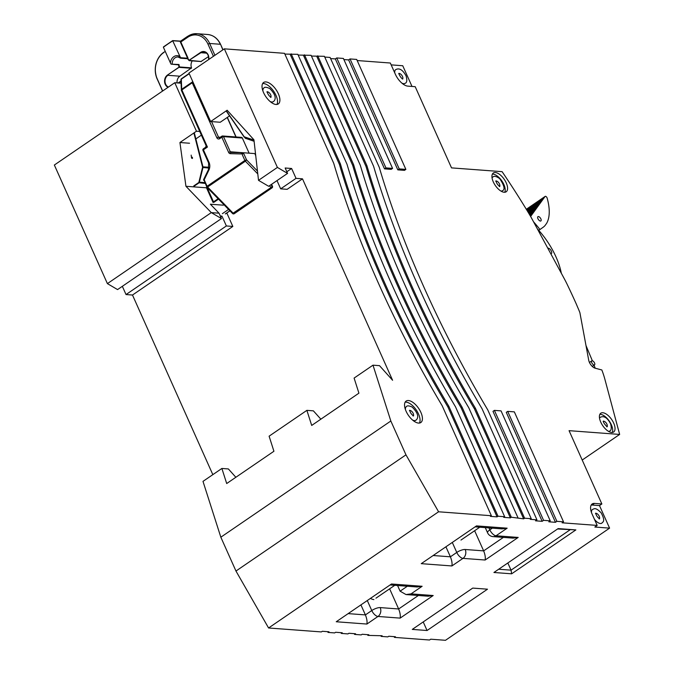 <?xml version="1.0" encoding="UTF-8"?>
<svg xmlns="http://www.w3.org/2000/svg" width="674" height="674" viewBox="0 0 674 674"><rect width="100%" height="100%" fill="white"/><g stroke="black" fill="none" stroke-linecap="round" stroke-linejoin="round"><path stroke-width="1.01" d="M212.832 474.648L132.492 295.035L232.833 226.447L226.784 212.908M277.402 167.422L258.513 180.337L268.673 186.294L287.562 173.387L277.402 167.422L224.349 48.84L284.529 53.33L333.723 163.293A609.355 289.938 55.6 0 0 442.186 405.765L491.371 515.728L438.58 511.785L405.967 454.84L390.836 421.006L372.992 365.173L379.496 365.653L392.588 380.262L302.491 178.837L287.141 189.327L280.679 188.846L296.029 178.357L302.491 178.837M206.598 186.765L206.589 187.608M320.858 419.177L313.376 410.845L306.881 410.356L311.7 425.437L358.922 393.161L354.103 378.08L372.992 365.173M306.881 410.356L269.103 436.179L273.922 451.26L226.7 483.536L221.881 468.455L202.992 481.371L220.836 537.203L390.836 421.006M235.858 477.276L228.376 468.944L221.881 468.455M122.339 286.315L126.03 294.555L132.492 295.035M107.402 283.619L117.562 289.584L221.451 218.57L211.291 212.613L107.402 283.619L54.35 165.029L174.768 82.725L196.463 131.219L179.933 142.517L185.94 186.277L211.291 212.613L219.042 213.195L210.398 204.214L223.321 205.174M599.498 505.584L592.117 505.028L594.476 503.419L601.857 503.967L599.498 505.584L609.591 528.138L445.489 640.3L430.72 639.196L429.54 640.005L394.467 637.385L395.411 636.736L388.772 636.239L387.828 636.888L381.181 636.391L382.124 635.75L367.886 635.397L368.83 634.756L362.191 634.259L361.247 634.9L354.6 634.411L355.543 633.762L348.896 633.265L347.952 633.914L341.305 633.417L342.249 632.768L335.61 632.271L334.658 632.92L328.019 632.423L328.963 631.774L322.315 631.277L321.372 631.926L268.581 627.983L235.967 571.038L220.836 537.203M287.562 173.387L285.153 168.003L291.615 168.483L296.029 178.357M276.003 104.478A13.008 6.192 55.6 0 0 278.303 103.939A13.008 6.192 55.6 0 0 276.07 89.709A13.008 6.192 55.6 0 0 263.627 82.464A13.008 6.192 55.6 0 0 264.612 94.697A13.008 6.192 55.6 0 0 276.003 104.478M418.52 423.078A13.008 6.192 55.6 0 0 420.82 422.539A13.008 6.192 55.6 0 0 418.588 408.309A13.008 6.192 55.6 0 0 406.136 401.064A13.008 6.192 55.6 0 0 407.13 413.297A13.008 6.192 55.6 0 0 418.52 423.078M276.997 180.607L280.679 188.846M258.513 180.337L253.938 139.796L227.155 110.241L210.633 121.539L188.939 73.045L224.349 48.84M284.866 54.072L297.824 54.324L347.009 164.279A609.355 289.938 55.6 0 0 455.472 406.759L504.666 516.722L503.714 517.362L510.361 517.859L511.305 517.219L523.656 518.854L524.599 518.213L531.247 518.702L530.303 519.351L536.942 519.848L535.527 520.817L542.174 521.314L543.589 520.345L494.404 410.382L501.052 410.879L550.237 520.842L548.821 521.811L555.46 522.308L556.884 521.339L507.691 411.376L514.338 411.873L563.523 521.836L562.108 522.805L597.181 525.417L594.822 527.034L609.591 528.138M298.152 55.066L311.11 55.319L360.304 165.273A609.355 289.938 55.6 0 0 468.767 407.753L517.952 517.716M311.447 56.06L324.405 56.304L373.59 166.267A609.355 289.938 55.6 0 0 482.053 408.747L531.247 518.702M324.733 57.046L330.108 57.45L379.293 167.413A609.355 289.938 -124.4 0 0 487.757 409.885L536.942 519.848M336.747 57.947L343.395 58.444L392.58 168.399L385.941 167.91L336.747 57.947L335.332 58.916L330.605 58.562M350.042 58.941L356.689 59.438L405.874 169.393L399.227 168.896L350.042 58.941L348.627 59.91L343.892 59.556M601.857 503.967L569.067 430.661L619.65 434.435L604.923 379.411A65.033 30.945 55.6 0 0 601.84 369.967L595.235 368.215A6.504 3.092 55.6 0 1 588.722 360.253L579.893 312.652A65.033 30.945 55.6 0 0 577.542 306.999L576.38 304.21A433.963 206.48 -124.4 0 0 567.238 284.495A65.033 30.945 55.6 0 0 567.053 284.108L565.857 281.707A65.033 30.945 55.6 0 0 564.534 279.188L532.165 219.252A65.033 30.945 55.6 0 0 529.166 213.995A433.963 206.48 -124.4 0 0 502.105 171.659L451.521 167.885L415.201 86.685L407.812 86.129A13.008 6.192 55.6 0 1 395.385 74.3L390.339 63.019L357.186 60.542M391.173 64.873L402.749 65.74L412.008 86.441M181.045 83.197L174.768 82.725M192.301 158.205L191.585 158.154L191.163 155.104M189.537 143.233L179.933 142.517M206.589 187.819L185.94 186.277M232.833 226.447L226.371 225.958L221.957 216.093L220.288 215.966M126.03 294.555L226.371 225.958M405.967 454.84L235.967 571.038M220.718 216.944L221.957 216.093M219.042 213.195L221.451 218.57M563.523 521.836L556.884 521.339M550.237 520.842L543.589 520.345M504.666 516.722L498.019 516.225L497.075 516.874L490.428 516.377L491.371 515.728M438.58 511.785L268.581 627.983M390.086 584.956L417.105 586.978L422.135 586.279L391.493 583.996L336.242 621.757L366.892 624.048L377.988 616.457L400.137 618.117C400.6 615.648 400.103 612.599 398.646 608.976L418.377 595.487M475.086 526.857L502.105 528.879L507.143 528.18L476.493 525.897L421.25 563.658L451.892 565.949L462.987 558.367L485.137 560.018C485.6 557.55 485.103 554.5 483.646 550.877L503.377 537.389M427.055 630.51L487.496 589.194L472.727 588.09L412.286 629.406L427.055 630.51L423.221 621.934M286.829 171.752L291.615 168.483M276.921 104.453A13.008 6.192 55.6 0 0 273.711 91.319A13.008 6.192 55.6 0 0 262.641 83.559M419.439 423.053A13.008 6.192 55.6 0 0 416.229 409.918A13.008 6.192 55.6 0 0 405.158 402.159M210.633 121.539L220.23 122.255L229.564 115.877M497.075 516.874L447.881 406.911A609.355 289.938 -124.4 0 1 339.418 164.431L290.233 54.476M339.418 164.431L340.362 163.79L291.176 53.827M447.881 406.911L448.825 406.262A609.355 289.938 -124.4 0 1 340.362 163.79M448.825 406.262L498.019 516.225M510.361 517.859L461.176 407.905A609.355 289.938 -124.4 0 1 352.713 165.425L303.519 55.462M352.713 165.425L353.656 164.776L304.471 54.821M461.176 407.905L462.12 407.256A609.355 289.938 -124.4 0 1 353.656 164.776M462.12 407.256L511.305 517.219M523.656 518.854L474.462 408.891A609.355 289.938 -124.4 0 1 365.999 166.419L316.814 56.456M365.999 166.419L366.942 165.77L317.757 55.816M474.462 408.891L475.414 408.25A609.355 289.938 -124.4 0 1 366.942 165.77M475.414 408.25L524.599 518.213M348.627 59.91L397.812 169.865L404.459 170.362L405.874 169.393M335.332 58.916L384.517 168.871L391.164 169.368L392.58 168.399M494.404 410.382L492.989 411.351L542.174 521.314M507.691 411.376L506.275 412.345L555.46 522.308M597.181 525.417L592.134 514.144A13.008 6.192 55.6 0 1 592.185 503.958A13.008 6.192 55.6 0 1 594.476 503.419M504.177 192.258A11.382 5.417 55.6 0 0 506.182 191.787A11.382 5.417 55.6 0 0 504.236 179.335A11.382 5.417 55.6 0 0 493.343 172.991A11.382 5.417 55.6 0 0 494.202 183.699A11.382 5.417 55.6 0 0 504.177 192.258M611.63 432.481A11.382 5.417 55.6 0 0 613.643 432A11.382 5.417 55.6 0 0 611.689 419.557A11.382 5.417 55.6 0 0 600.795 413.213A11.382 5.417 55.6 0 0 601.663 423.921A11.382 5.417 55.6 0 0 611.63 432.481M385.941 167.91L384.517 168.871M399.227 168.896L397.812 169.865M394.138 636.644L394.467 637.385M380.852 635.649L381.181 636.391M367.557 634.655L367.886 635.397M354.263 633.67L354.6 634.411M340.977 632.675L341.305 633.417M327.682 631.681L328.019 632.423M199.74 131.464L196.463 131.219M195.864 138.911L201.383 135.137M592.117 505.028A13.008 6.192 55.6 0 0 591.199 505.053M360.919 604.89L365.392 614.907C366.85 618.53 367.347 621.571 366.892 624.048M400.137 618.117L433.197 595.521L411.039 593.87L406.009 594.561L400.103 591.182L407.323 586.245M433.197 595.521L428.159 596.22L406.009 594.561M445.918 546.799L450.401 556.808C451.85 560.431 452.347 563.472 451.892 565.949M485.137 560.018L518.196 537.422L513.158 538.122L493.031 536.614A6.504 5.35 94.3 0 0 496.039 535.771L507.143 528.18M575.866 529.916L558.139 528.593L493.924 572.487L511.642 573.81L575.866 529.916L557.853 528.997M511.642 573.81L511.044 570.153L569.934 529.899M493.924 572.487L558.139 528.593M619.65 434.435L582.21 460.03M595.209 368.206L594.064 365.215M592.362 360.784L585.984 345.509M504.775 192.258A11.382 5.417 55.6 0 0 501.869 180.944A11.382 5.417 55.6 0 0 492.391 174.128M612.236 432.481A11.382 5.417 55.6 0 0 609.33 421.166A11.382 5.417 55.6 0 0 599.843 414.35M389.631 588.832L398.646 608.976L380.187 607.594A6.504 5.35 94.3 0 1 377.988 616.457A6.504 3.092 55.6 0 1 371.77 610.543A6.504 2.03 -24.1 0 1 380.187 607.594M397.576 585.521L400.103 591.182M474.631 530.733L483.646 550.877L465.186 549.495A6.504 5.35 94.3 0 1 462.987 558.367A6.504 3.092 55.6 0 1 456.77 552.444A6.504 2.03 -24.1 0 1 465.186 549.495M507.901 563.135L511.044 570.153L498.954 569.252M561.324 273.256A51.645 24.576 55.6 0 0 537.304 228.764M550.818 253.803A3.252 1.55 55.6 0 0 551.332 253.66A3.252 1.55 55.6 0 0 550.869 250.248A3.252 1.55 55.6 0 0 547.802 248.217M594.106 364.988A2.435 1.163 55.6 0 0 594.535 364.887A2.435 1.163 55.6 0 0 594.114 362.216A2.435 1.163 55.6 0 0 591.78 360.86A2.435 1.163 55.6 0 0 591.966 363.151A2.435 1.163 55.6 0 0 594.106 364.988M608.588 431.411A8.29 3.943 55.6 0 0 609.54 431.074C611.385 430.509 611.722 428.057 610.568 423.727C607.249 417.594 603.786 415.47 600.18 417.375A8.29 3.943 55.6 0 0 599.515 418.133M607.063 426.617A3.252 1.55 55.6 0 0 606.356 423.196A3.252 1.55 55.6 0 0 603.432 421.292M501.136 191.189A8.29 3.943 55.6 0 0 502.079 190.852C505.306 189.942 504.514 185.872 499.704 178.644C496.317 176.217 493.991 175.72 492.719 177.152A8.29 3.943 55.6 0 0 492.062 177.911M499.611 186.395A3.252 1.55 55.6 0 0 497.96 181.879A3.252 1.55 55.6 0 0 495.971 181.07M594.426 519.266A8.29 3.943 55.6 0 0 601.84 523.159C602.632 521.819 605.918 521.895 601.208 512.906C595.252 506.68 594.055 509.022 592.48 509.46A8.29 3.943 55.6 0 0 591.486 512.51M599.371 518.702A3.252 1.55 55.6 0 0 598.52 515.079A3.252 1.55 55.6 0 0 595.732 513.377M270.08 101.488A8.29 3.943 55.6 0 0 273.282 101.664C274.63 100.864 278.143 96.93 269.811 88.572C266.592 87.064 264.629 86.862 263.922 87.965A8.29 3.943 55.6 0 0 262.919 91.015M270.813 97.208A3.252 1.55 55.6 0 0 270.695 94.857A3.252 1.55 55.6 0 0 268.682 92.313A3.252 1.55 55.6 0 0 267.174 91.883M412.598 420.087A8.29 3.943 55.6 0 0 415.799 420.264C417.08 419.455 420.837 415.588 412.109 407.029C409.076 405.664 407.189 405.512 406.439 406.565A8.29 3.943 55.6 0 0 405.436 409.615M413.322 415.807A3.252 1.55 55.6 0 0 413.187 413.406A3.252 1.55 55.6 0 0 411.115 410.854A3.252 1.55 55.6 0 0 409.691 410.483M401.889 83.138A8.29 3.943 55.6 0 0 405.091 83.315C406.936 82.75 407.281 80.307 406.119 75.977C402.799 69.835 399.337 67.72 395.731 69.616A8.29 3.943 55.6 0 0 394.753 72.885M402.622 78.858A3.252 1.55 55.6 0 0 401.906 75.437A3.252 1.55 55.6 0 0 398.983 73.542M373.893 599.59A13.008 6.192 -124.4 0 1 370.447 598.386M192.722 81.512L192.233 82.767L216.809 137.707A2.603 2.14 94.3 0 0 219.707 138.667L221.83 137.218L228.612 152.366A2.603 2.14 94.3 0 0 230.39 153.672L240.795 153.942L242.387 153.175M255.387 153.638L243.365 152.745L243.221 153.824L241.772 153.343L243.365 152.745L231.182 152.434A1.297 0.741 -88.5 0 1 231.182 152.434L243.339 152.745M228.579 209.437L222.361 213.683M255.505 153.647A1.297 0.615 55.6 0 0 255.294 153.706A1.297 0.615 55.6 0 0 255.286 154.725L255.598 154.506M255.741 155.728L255.286 154.725M219.707 138.667A1.297 0.615 -124.4 0 1 219.716 137.648L221.839 136.199A1.297 0.615 55.6 0 1 222.066 136.148A1.297 1.07 94.3 0 1 222.664 135.98L241.494 137.378A1.297 1.07 94.3 0 1 242.345 138.035L249.119 153.175M192.258 60.887A6.504 5.35 -85.7 0 0 191.534 67.855L179.84 76.196A6.504 5.35 -85.7 0 0 177.06 82.902M208.561 56.565L201.029 61.494M181.643 90.569L181.694 89.28A1.297 0.918 178 0 0 181.281 89.971L181.281 89.971A1.297 0.918 178 0 0 181.399 90.324M208.898 170.084L208.468 169.57L203.759 179.284L206.893 187.237L207.087 186.277L204.188 179.79L208.898 170.084A7.802 6.42 94.3 0 0 209.05 162.4L203.413 149.805L207.432 147.058L206.21 145.508M209.05 162.4L208.603 162.99L202.967 150.395L203.413 149.805A1.297 0.615 -124.4 0 1 203.422 148.786L205.671 147.252L206.109 145.694L181.399 90.459L180.927 79.818A1.297 0.918 -2 0 1 181.331 79.128L189.242 73.719M192.587 81.832L181.694 89.28A1.297 0.615 55.6 0 0 181.845 89.869L207.432 147.058L205.663 147.252M178.34 64.696L179.023 64.519A6.504 5.35 -85.7 0 0 179.537 66.962L179.419 67.392L191.416 68.285M179.857 56.473A7.802 6.42 -85.7 0 0 170.412 62.926L163.378 47.214L172.645 40.651L180.742 58.175L180.506 57.694L180.742 58.175L187.515 58.68M172.696 40.6L180.615 41.122L187.675 36.295L196.926 33.7L207.634 34.5A19.512 16.041 94.3 0 1 220.347 44.273L209.639 43.473A19.512 16.041 94.3 0 0 196.926 33.7A19.512 16.041 94.3 0 0 187.903 36.236A1.297 0.615 55.6 0 0 187.675 36.295A1.297 0.615 55.6 0 0 187.667 37.314L180.826 41.99A1.297 0.615 -124.4 0 1 180.666 41.325L180.211 41.308A1.626 0.775 -124.4 0 0 180.405 42.142L180.826 41.99L188.021 58.082L187.962 58.798L187.599 58.225L180.506 57.694M170.412 62.926L171.061 64.148L179.023 64.519M269.398 185.805L271.058 187.507L232.572 213.532L206.893 187.237L207.6 187.027L233.28 213.321A1.297 0.615 55.6 0 0 234.24 213.7L272.018 187.877A1.297 1.297 0 0 0 272.473 186.268L271.445 184.398M180.666 41.325L172.822 40.752L163.672 46.784M245.226 138.195L254.115 141.296L245.193 138.195L246.01 138.574L244.123 137.007L226.152 110.932L244.114 136.94M178.551 64.856L171.061 64.148M201.324 61.511L189.015 60.323L200.591 52.412A6.824 5.611 -85.7 0 1 206.598 52.749A6.824 5.611 -85.7 0 1 208.746 59.506M206.724 53.145L200.903 52.707L189.015 60.323A6.824 5.611 94.3 0 0 187.962 58.798M181.205 80.939L178.121 82.978M180.624 58.074A6.504 5.35 -85.7 0 0 178.029 57.004L180.657 58.208L187.507 58.722L189.175 60.66L201.172 61.553M538.753 230.373L543.337 227.13A52.024 24.753 -124.4 0 0 544.996 225.588L546.597 223.389A52.024 24.753 -124.4 0 0 547.162 198.139A1.626 0.775 55.6 0 0 546.26 196.707A1.626 0.775 55.6 0 0 545.19 196.37A1.626 0.775 55.6 0 0 545.097 196.463L530.606 216.455M539.984 229.531A72.371 34.433 55.6 0 0 533.547 221.813M537.793 216.801A2.603 1.238 -124.4 0 1 537.945 216.657A2.603 1.238 -124.4 0 1 540.43 218.106A2.603 1.238 -124.4 0 1 540.877 220.954A2.603 1.238 -124.4 0 1 538.518 219.682A2.603 1.238 -124.4 0 1 537.793 216.801M526.664 209.858L544.466 197.297L526.495 209.58M526.891 210.237L543.707 198.35L526.723 209.959M527.119 210.608L542.949 199.394L526.95 210.33M527.346 210.987L542.182 200.448L527.178 210.701M527.574 211.358L541.424 201.492L527.405 211.08M527.801 211.729L540.666 202.545L527.632 211.451M528.028 212.108L539.899 203.59L527.86 211.83M528.256 212.478L539.141 204.643L528.087 212.2M528.475 212.858L538.383 205.688L528.306 212.571M528.702 213.228L537.625 206.741L528.534 212.95M528.93 213.607L536.858 207.786L528.761 213.321M529.157 213.978L536.1 208.839L528.989 213.7M529.376 214.357L535.341 209.884L529.216 214.071M529.604 214.728L534.575 210.937L529.435 214.45M529.823 215.107L533.816 211.981L529.663 214.829M530.05 215.486L533.058 213.035L529.882 215.2M530.269 215.865L532.291 214.079L530.101 215.579M411.039 593.87L422.135 586.279M518.196 537.422L496.039 535.771A6.504 3.092 -124.4 0 1 489.829 529.857L492.323 528.146M348.155 613.618L365.392 614.907L371.77 610.543L367.296 600.534M433.155 555.519L450.401 556.808L456.77 552.444L452.296 542.435M485.272 527.624L487.58 532.789A6.504 2.03 -24.1 0 1 489.829 529.857L488.953 527.894M394.779 585.31L375.966 598.167M479.778 527.211L460.965 540.068M257.788 173.909L245.378 161.204L207.6 187.027A1.297 0.615 -124.4 0 1 207.087 186.277L244.864 160.454A1.297 0.615 55.6 0 0 245.378 161.204L246.549 159.864L244.864 160.454L241.68 153.335M181.458 90.223L192.233 82.767M270.889 184.786L272.229 186.159L271.058 187.507A1.297 0.615 55.6 0 0 272.018 187.877M229.885 210.785L225.318 213.911M257.46 171.036L246.549 159.864L243.87 153.874M230.39 153.672A1.297 0.741 -88.5 0 1 231.165 152.434L231.14 152.434A1.297 1.07 94.3 0 1 230.289 151.776L243.12 152.737M228.612 152.366L230.289 151.776L223.515 136.628L242.345 138.035M221.83 137.218L223.515 136.628A1.297 1.07 94.3 0 0 222.664 135.98A1.297 1.297 0 0 0 221.839 136.199A1.297 0.615 55.6 0 0 221.83 137.218M219.623 137.74A1.297 1.07 94.3 0 1 219.336 137.766L219.716 137.648A1.297 0.615 -124.4 0 1 219.943 137.597M219.336 137.766A1.297 1.07 94.3 0 1 218.494 137.117L216.809 137.707M211.552 121.606L218.494 137.117L220.297 137.252M202.967 150.395A1.297 1.297 0 0 1 203.422 148.786A1.297 0.615 -124.4 0 1 203.649 148.735M218.528 199.15L213.81 202.377A1.297 0.615 55.6 0 1 213.506 201.863L207.145 187.65A1.297 0.615 -124.4 0 1 207.053 187.397M209.159 167.295L202.958 166.832L194.28 132.711M204.719 182.578L199.369 182.174L202.958 167.582A1.297 1.07 -85.7 0 0 202.958 166.832L202.52 166.916L193.893 132.98M209.016 168.037L202.52 167.481A0.977 0.8 -85.7 0 0 202.52 166.916M194.045 186.251L198.847 182.966A1.297 1.07 -85.7 0 0 199.369 182.174L198.923 182.081L202.52 167.481M205.107 183.429L198.535 182.671A0.977 0.8 -85.7 0 0 198.923 182.081M163.647 52.395A19.512 16.041 94.3 0 0 157.143 78.934L162.569 91.066M157.143 78.934L157.076 78.909C153.335 68.049 155.542 59.194 163.681 52.353L165.298 51.502M180.278 41.215L172.771 40.659M207.634 34.5C213.397 35.124 217.719 38.418 220.592 44.383L222.85 49.868M214.922 55.285L209.639 43.473L207.954 44.063L213.431 56.304M227.197 117.487L235.908 136.965M179.84 76.196L167.843 75.303A6.504 5.35 -85.7 0 0 165.02 81.52A6.504 5.35 -85.7 0 0 168.424 87.064M180.767 81.192L178.155 82.978M208.654 59.573A6.504 5.35 -85.7 0 0 203.91 51.856A6.504 5.35 -85.7 0 0 200.903 52.707L200.591 52.412M178.029 57.004A6.504 5.35 -85.7 0 0 172.199 64.013M187.776 58.865A6.504 5.35 94.3 0 1 188.922 60.416M191.534 67.855L179.537 66.962L167.531 75.008A6.824 5.611 -85.7 0 0 164.566 81.478A6.824 5.611 -85.7 0 0 168.062 87.317M181.694 89.28L181.331 79.128A1.297 0.615 -124.4 0 1 181.491 78.698A1.297 0.615 -124.4 0 1 181.727 78.647M207.238 187.591L206.699 188.231L213.06 202.453M218.106 198.72L213.506 201.863M180.8 81.402L178.458 83.003M167.531 75.008L179.107 67.097A6.824 5.611 -85.7 0 1 178.593 64.856M162.527 91.091L157.194 78.757A19.184 15.772 94.3 0 1 163.681 52.606M157.194 78.757L162.67 90.998M192.183 157.387L192.301 157.236A1.626 1.34 94.3 0 1 192.393 158.474L192.326 158.398A1.297 1.07 94.3 0 0 192.242 157.413L192.267 158.407M193.733 185.948L198.535 182.671M180.405 42.142L187.599 58.225L188.021 58.082M226.304 110.831L244.207 136.805L253.972 140.082M187.667 37.314A18.206 14.971 94.3 0 1 207.954 44.063M206.943 188.349L206.699 188.231A1.297 1.297 0 0 1 206.75 187.06M545.19 196.37L526.31 209.277L545.097 196.463M487.58 532.789A6.504 6.504 0 0 0 493.031 536.614M592.278 366.429L594.535 364.887M589.447 362.46L591.78 360.86M606.827 426.811L607.291 426.701L606.777 426.465C604.249 423.879 603.137 422.076 603.432 421.056L603.163 421.452M495.71 181.23L495.98 180.834C496.494 183.261 497.783 185.139 499.838 186.479L499.367 186.588M595.471 513.537L595.74 513.141C596.254 515.568 597.543 517.447 599.599 518.786L599.127 518.896M266.904 92.043L267.182 91.647C267.696 94.074 268.977 95.952 271.032 97.292L270.569 97.401M409.421 410.643L409.699 410.247C410.213 412.673 411.494 414.552 413.55 415.892L413.086 416.001M402.378 79.052L402.841 78.942C401.746 78.673 400.516 77.165 399.16 74.426L398.991 73.297L398.713 73.693M208.603 162.99L208.468 169.57M236.111 136.982L227.349 117.394M189.133 73.483L181.491 78.698A1.297 1.297 0 0 0 180.927 79.818M222.993 49.766L220.592 44.383M225.546 213.852L229.952 210.844M203.759 179.284A1.297 1.297 0 0 0 203.742 180.379M232.572 213.532A1.297 1.297 0 0 0 234.24 213.7M272.473 186.268L271.588 184.305M242.337 153.167L241.899 153.276M203.91 51.856L206.295 52.783L207.761 54.459L208.578 56.667L208.586 59.615M172.67 40.609L163.538 46.851"/></g></svg>
